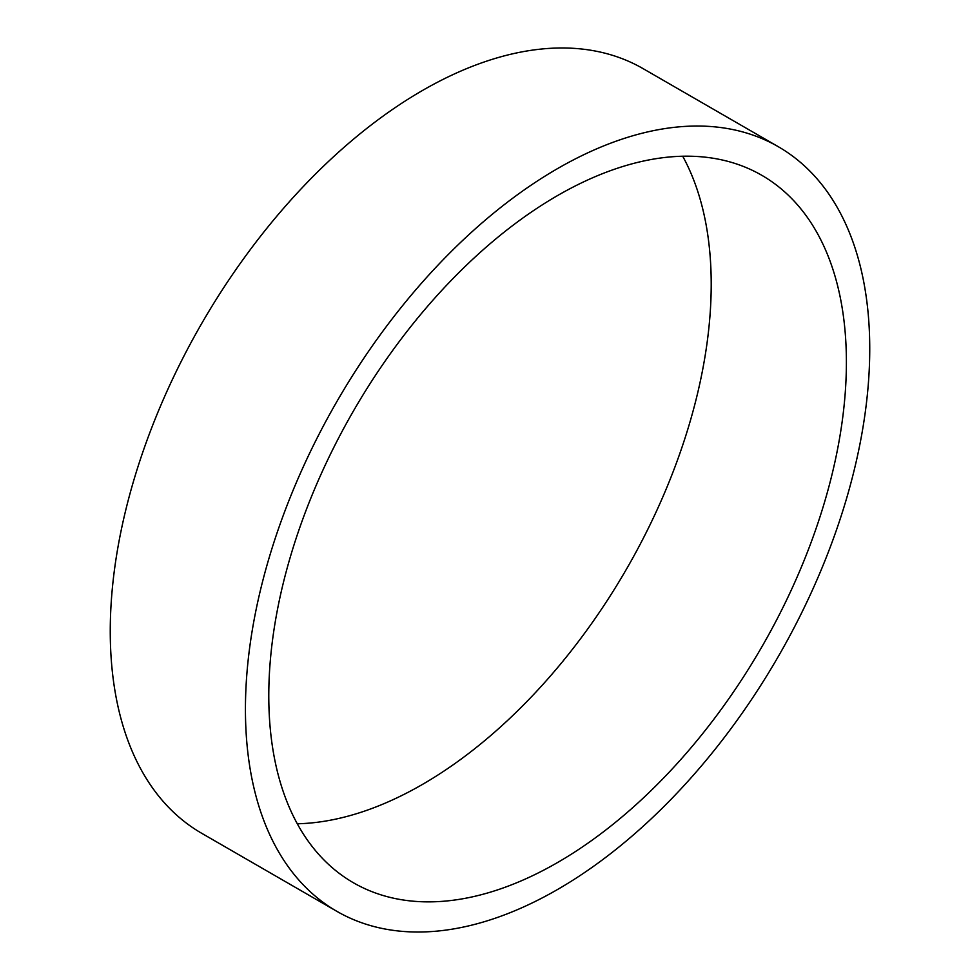 <?xml version="1.0" encoding="UTF-8"?>
<svg xmlns="http://www.w3.org/2000/svg" width="980" height="980" viewBox="0 0 980 980"><rect width="100%" height="100%" fill="white"/><g stroke="black" fill="none" stroke-linecap="round" stroke-linejoin="round"><path stroke-width="1.47" d="M297.295 823.776A408.427 235.813 120 0 0 422.405 784.453A408.427 235.813 120 0 0 682.705 156.224M557.596 862.51A408.427 235.813 120 0 0 824.413 502.593A408.427 235.813 120 0 0 761.803 175.31A408.427 235.813 120 0 0 557.596 195.547A408.427 235.813 120 0 0 290.766 555.452A408.427 235.813 120 0 0 353.376 882.735A408.427 235.813 120 0 0 557.596 862.51M557.596 168.572A441.453 254.874 120 0 0 269.194 557.596A441.453 254.874 120 0 0 336.863 911.339A441.453 254.874 120 0 0 557.596 889.473A441.453 254.874 120 0 0 845.985 500.462A441.453 254.874 120 0 0 778.316 146.718A441.453 254.874 120 0 0 557.596 168.572M778.316 146.718L643.137 68.661A441.453 254.874 120 0 0 422.405 90.528A441.453 254.874 120 0 0 134.015 479.538A441.453 254.874 120 0 0 201.684 833.282L336.863 911.339"/></g></svg>

